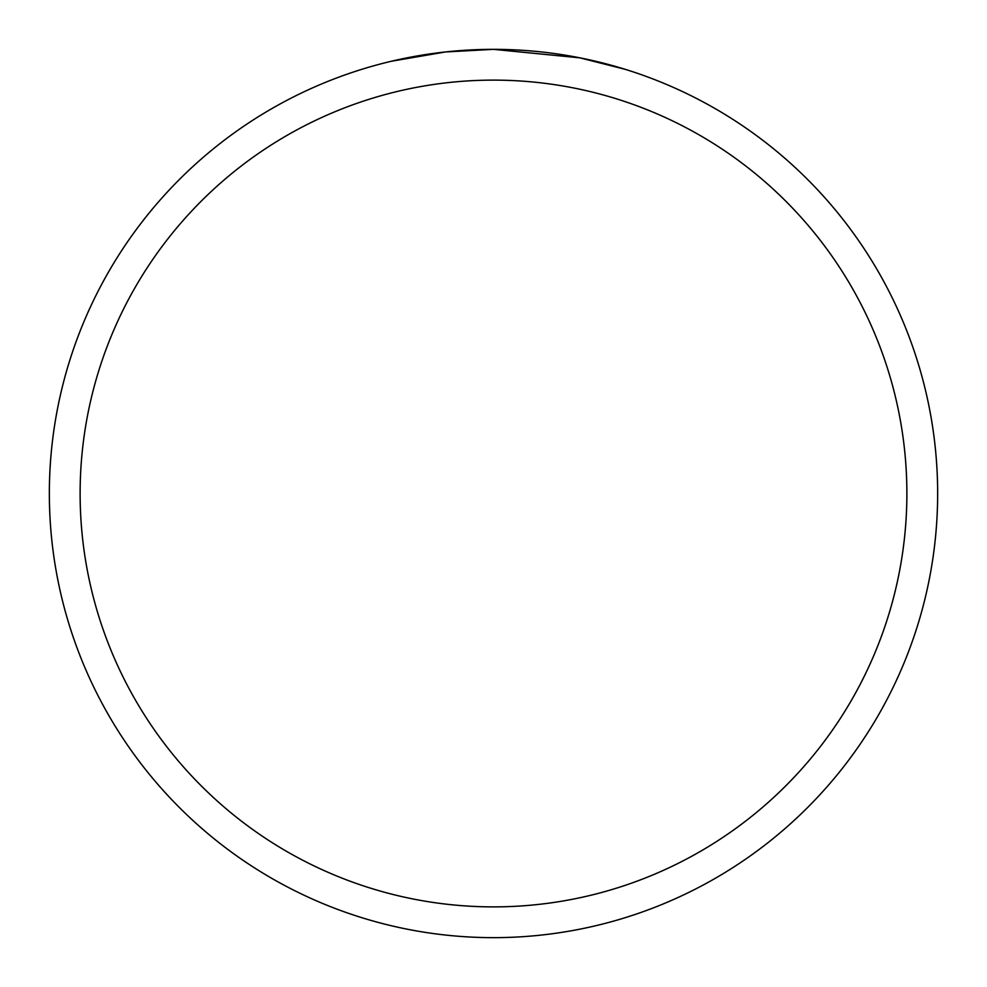 <?xml version="1.0" encoding="UTF-8"?>
<svg xmlns="http://www.w3.org/2000/svg" width="987" height="987" viewBox="0 0 987 987"><rect width="100%" height="100%" fill="white"/><g stroke="black" fill="none" stroke-linecap="round" stroke-linejoin="round"><path stroke-width="1.48" d="M527.243 50.633L533.313 51.139M572.398 56.419L579.9 57.838L493.5 49.35A444.15 444.15 0 0 1 937.65 493.5A444.15 444.15 0 0 1 493.5 937.65A444.15 444.15 0 0 1 49.35 493.5A444.15 444.15 0 0 1 493.5 49.35L445.495 51.953L391.333 61.256M579.714 57.801L625.487 69.411M493.5 80.12A413.38 413.38 0 0 1 906.88 493.5A413.38 413.38 0 0 1 493.5 906.88A413.38 413.38 0 0 1 80.12 493.5A413.38 413.38 0 0 1 493.5 80.12M461.83 50.485L464.914 50.275M483.753 49.461L489.478 49.375"/></g></svg>
